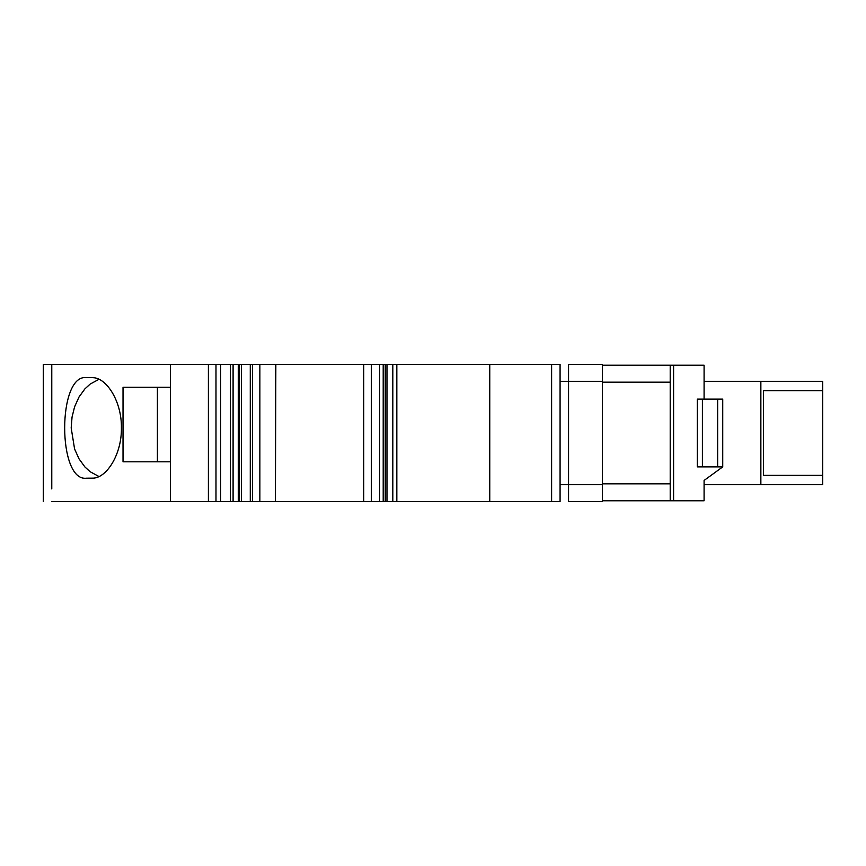 <?xml version="1.0" encoding="UTF-8"?>
<svg xmlns="http://www.w3.org/2000/svg" width="866" height="866" viewBox="0 0 866 866"><rect width="100%" height="100%" fill="white"/><g stroke="black" fill="none" stroke-linecap="round" stroke-linejoin="round"><path stroke-width="1.3" d="M98.984 379.308L90.161 384.082L84.911 388.866L79.023 396.985L74.584 406.836L72.051 417.066L71.185 427.912L74.584 448.999L79.023 458.861L84.922 466.969L90.172 471.754L98.984 476.527M91.991 377.608L93.387 377.684C106.951 378.345 121.835 401.802 121.402 427.923C121.835 454.044 106.94 477.491 93.387 478.151L86.578 478.194C57.362 482.275 57.362 373.56 86.578 377.63L91.926 377.608M568.551 500.775L568.551 484.679L568.551 501.62L568.551 484.679L560.075 484.679L560.075 381.321L560.075 484.679L560.075 381.321L568.551 381.321L568.551 365.225L568.551 381.321L602.433 381.321L602.433 364.38L602.433 501.62L602.433 500.775L704.09 500.775L704.09 484.679L760.857 484.679L760.857 381.321L704.09 381.321L704.09 365.225L704.09 382.166M237.143 364.38L239.46 364.38L239.46 501.62L51.776 501.62M170.375 461.805L123.026 461.805L123.026 387.254L170.375 387.254L170.375 501.62M170.375 387.254L170.375 364.38L43.3 364.38L43.3 501.62L43.3 364.38M170.375 364.38L220.635 364.38L220.635 501.62M237.143 501.62L238.269 501.62L238.269 364.38L220.635 364.38M239.46 364.38L275.399 364.38L275.399 501.62L252.558 501.62L252.558 364.38M239.46 501.62L241.452 501.62L241.452 364.38M252.558 501.62L241.452 501.62M489.755 364.38L551.61 364.38L551.61 501.62L560.075 501.62L489.755 501.62L489.755 364.38L386.983 364.38L386.983 501.62L379.611 501.62L379.611 364.38L275.843 364.38L275.399 501.62M275.843 501.62L371.298 501.62L371.298 364.38M363.72 501.62L363.72 364.38M379.611 501.62L371.298 501.62M379.611 364.38L383.335 364.38L383.335 501.62M392.038 501.62L394.138 501.62M386.983 364.38L383.335 364.38M386.983 501.62L396.834 501.62L396.834 364.38M489.755 501.62L396.834 501.62M560.075 501.62L560.075 484.679L560.075 501.62M560.075 364.38L560.075 381.321L560.075 364.38L551.61 364.38M157.406 387.254L157.406 461.805M670.208 500.775L602.433 500.775L670.208 500.775L670.208 365.225L704.09 365.225L704.09 399.118M568.551 501.62L602.433 501.62L568.551 501.62M763.401 390.642L822.7 390.642L763.401 390.642L763.401 475.358L822.7 475.358L822.7 381.321L760.857 381.321M763.401 475.358L822.7 475.358L822.7 484.679L760.857 484.679M602.433 484.679L568.551 484.679L568.551 364.38L602.433 364.38M704.09 483.834L704.09 500.754L704.09 480.446L722.731 466.882L722.731 399.118L702.402 399.118L702.402 466.882L722.731 466.882L722.731 399.118M702.402 466.882L697.314 466.882L697.314 399.118L702.402 399.118M717.654 399.118L717.654 466.882M670.208 365.225L602.433 365.225L670.208 365.225M385.208 364.38L385.208 501.62L386.214 501.62M86.578 478.194L92.749 478.194M86.578 377.63L92.749 377.63M51.776 364.38L51.776 488.911M208.403 501.62L208.403 364.38M215.98 501.62L215.98 364.38M230.464 501.62L230.464 364.38M233.095 501.62L233.095 364.38M250.285 501.62L250.285 364.38M259.854 501.62L259.854 364.38M383.205 501.62L383.205 364.38M383.443 501.62L383.443 364.38M673.596 365.225L673.596 500.775M670.208 382.166L602.433 382.166M670.208 483.834L602.433 483.834M392.818 364.38L392.818 501.62"/></g></svg>
